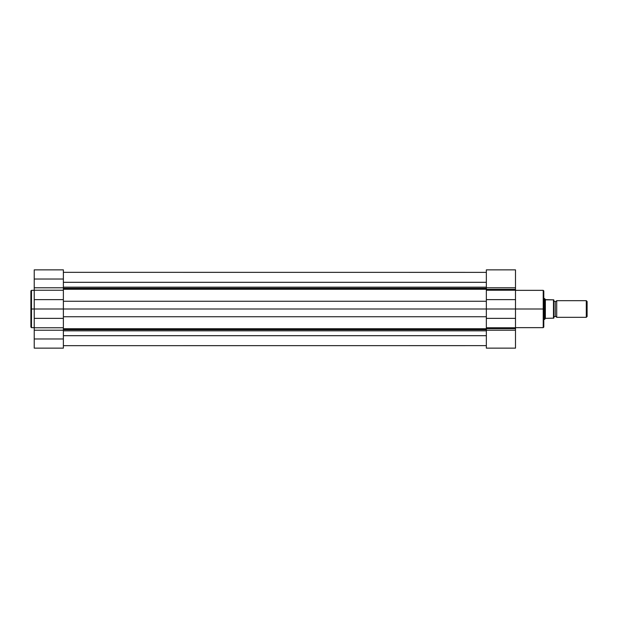 <?xml version="1.0" encoding="UTF-8"?>
<svg xmlns="http://www.w3.org/2000/svg" width="618" height="618" viewBox="0 0 618 618"><rect width="100%" height="100%" fill="white"/><g stroke="black" fill="none" stroke-linecap="round" stroke-linejoin="round"><path stroke-width="0.93" d="M31.479 327.648L30.9 327.069L30.9 309L30.9 327.069L30.9 309L31.479 309L31.479 327.648L31.479 290.352L30.9 290.931L30.9 309L30.9 290.931L30.9 309L31.479 309L31.479 290.352L31.479 309L34.229 309L34.229 348.135L63.376 348.135L63.376 338.973L34.229 338.973L34.229 348.135L63.376 348.135L63.376 279.027L34.229 279.027L34.229 287.787L63.376 287.787L63.376 269.873L63.376 279.027L34.229 279.027L34.229 309L31.479 309L31.479 327.648L34.229 327.648M34.229 269.873L34.229 279.027L34.229 269.865L63.376 269.865M34.229 330.213L34.229 327.772L63.376 327.772L63.376 330.213L34.229 330.213L34.229 338.973L63.376 338.973L63.376 330.213L34.229 330.213M63.376 318.355L34.229 318.355L34.229 327.772L63.376 327.772L63.376 318.355L34.229 318.355L34.229 309L63.376 309L63.376 318.355M34.229 299.645L34.229 309L63.376 309L63.376 299.645L34.229 299.645L63.376 299.645L63.376 290.228L34.229 290.228L34.229 299.645M34.229 290.228L34.229 287.787L63.376 287.787L63.376 290.228L34.229 290.228M486.351 288.343L63.376 288.343L486.351 288.343M63.376 287.161L486.351 287.161L63.376 287.161M486.351 329.657L63.376 329.657L486.351 329.657M63.376 328.745L486.351 328.745L63.376 328.745M63.376 272.329L486.351 272.36M63.376 345.671L486.351 345.64M486.351 335.69L63.376 335.69L486.351 335.69M63.376 330.839L486.351 330.839L63.376 330.839M486.351 316.748L63.376 316.748L486.351 316.748M515.497 327.648L543.222 327.648L543.222 309L515.497 309L515.497 287.787L486.351 287.787L486.351 269.865L486.351 289.379L486.351 287.787L515.497 287.787L515.497 289.379L486.351 289.379L486.351 309L63.376 309L486.351 309L486.351 327.772L515.497 327.772L515.497 328.621L486.351 328.621L486.351 327.772L486.351 348.135L515.497 348.135L515.497 309L543.222 309L543.222 290.352L543.222 309L543.801 309L543.801 290.931L543.801 309L543.801 290.931L543.222 290.352L515.497 290.352M486.351 301.252L63.376 301.252L486.351 301.252M486.351 289.255L63.376 289.255L486.351 289.255M486.351 282.31L63.376 282.31L486.351 282.31M543.222 327.648L543.801 327.069L543.222 290.352M515.497 287.787L515.497 269.865L515.497 287.787M515.497 348.135L486.351 348.135L486.351 328.621L515.497 328.621L515.497 330.213L486.351 330.213L515.497 330.213L515.497 348.135M486.351 289.379L515.497 289.379L515.497 290.228L486.351 290.228L486.351 289.379M486.351 299.645L515.497 299.645L515.497 290.228L486.351 290.228L486.351 299.645L515.497 299.645L515.497 309L486.351 309L486.351 299.645M515.497 318.355L515.497 309L486.351 309L486.351 318.355L515.497 318.355L486.351 318.355L486.351 327.772L515.497 327.772L515.497 318.355M543.801 309L543.801 327.069L543.801 309M543.222 309L543.222 327.648L543.222 309M556.71 300.672A1.692 1.692 0 0 1 555.25 301.507A1.692 1.692 0 0 0 556.71 300.672L556.71 317.328A1.692 1.692 0 0 0 555.25 316.493A1.692 1.692 0 0 1 556.71 317.328L586.289 317.328L556.71 317.328L556.71 300.672L586.289 300.672L587.1 301.484L586.289 300.672L586.289 317.328L587.1 316.516L586.289 317.328L586.289 300.672L556.71 300.672M555.25 316.493L555.25 301.507L555.25 316.493A1.692 1.692 0 0 0 553.798 317.328A1.692 1.692 0 0 1 555.25 316.493M553.798 300.672A1.692 1.692 0 0 0 555.25 301.507A1.692 1.692 0 0 1 553.798 300.672M544.636 319.406L543.801 319.406L544.636 319.406L544.636 298.594L543.801 298.594L544.636 298.594L544.636 319.406L545.362 318.355L544.821 319.143L545.362 318.355L545.362 299.645L544.682 298.656M545.362 318.355L553.465 318.162L553.465 299.838L545.362 299.645L545.362 318.355L553.798 318.162L553.782 299.838L553.798 318.162M544.821 298.857L545.717 299.838L553.782 299.838M587.1 316.516L587.1 301.484L587.1 316.516M553.465 299.838L553.573 318.162M31.479 290.352L34.229 290.352M486.351 269.865L515.497 269.865"/></g></svg>
